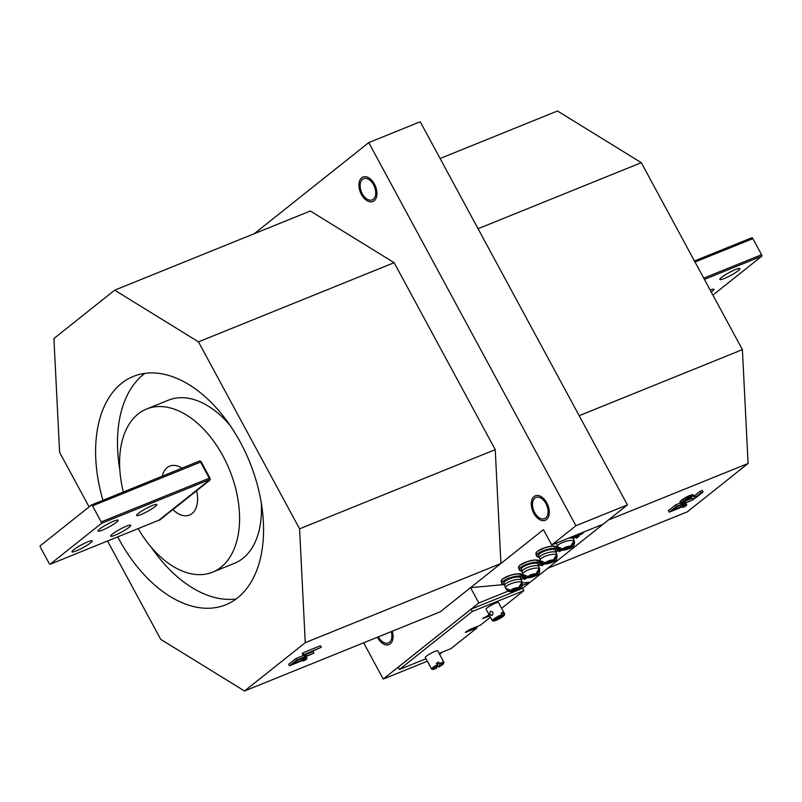 <?xml version="1.0" encoding="UTF-8"?>
<svg xmlns="http://www.w3.org/2000/svg" width="802" height="802" viewBox="0 0 802 802"><rect width="100%" height="100%" fill="white"/><g stroke="black" fill="none" stroke-linecap="round" stroke-linejoin="round"><path stroke-width="1.2" d="M138.155 528.628A87.989 54.055 -112 0 0 212.6 572.157A87.989 54.055 -112 0 0 229.693 470.313A87.989 54.055 -112 0 0 146.586 409.02A87.989 54.055 -112 0 0 138.155 413.962A87.989 54.055 -112 0 0 123.358 492.067M158.896 520.207L172.931 509.591A26.396 16.22 -112 0 0 189.493 515.064A26.396 16.22 -112 0 0 196.6 490.754L209.873 480.187L209.913 477.972L101.202 521.932A1.764 1.083 -112 0 1 101.533 523.315L50.045 564.287L158.896 520.207L210.224 479.365L101.533 523.315M182.184 468.268A26.396 16.22 -112 0 0 169.693 466.122A26.396 16.22 -112 0 0 162.204 476.348A26.396 16.22 -112 0 1 169.693 466.122A26.396 16.22 -112 0 1 182.184 468.268M50.045 564.287A1.764 1.083 -112 0 1 49.133 563.375L40.431 547.275A1.764 1.083 -112 0 1 40.1 545.891L91.588 504.929L199.778 460.929M200.289 460.97L199.518 461.04L201.212 461.872L209.913 477.972M146.586 409.02L168.47 400.168A87.989 54.055 68 0 1 229.963 425.24M261.231 502.523A87.989 54.055 68 0 1 234.475 563.305L212.6 572.157M144.891 373.371A123.187 75.669 -112 0 0 143.468 374.454A123.187 75.669 -112 0 0 119.829 469.802M151.097 547.084A123.187 75.669 -112 0 0 236.169 598.964M117.744 536.889A123.187 75.669 -112 0 0 225.793 604.788A123.187 75.669 -112 0 0 249.733 462.203A123.187 75.669 -112 0 0 133.383 376.399A123.187 75.669 -112 0 0 121.583 383.316A123.187 75.669 -112 0 0 102.947 500.328M107.548 541.019L160.701 639.324L244.51 691.003L305.261 642.663L299.577 528.829L198.475 341.852L114.676 290.174L53.914 338.524L59.609 452.358L89.102 506.904M440.097 158.495L557.49 110.997L641.299 162.676L742.391 349.642L748.086 463.476L687.324 511.826L547.706 568.317M244.51 691.003L440.168 611.836L500.929 563.485L495.235 449.651L394.143 262.685L310.334 211.006L114.676 290.174M394.143 262.685L198.475 341.852M522.513 588.367L603.234 524.137L551.746 544.969L543.455 529.651L500.929 563.485L305.261 642.663M303.727 655.374L295.858 658.562L288.66 664.287L289.492 665.82L301.622 660.908A25.864 3.649 -28.4 0 1 302.915 660.397A8.18 1.153 -28.4 0 1 303.577 660.146A4.531 0.642 -28.4 0 1 303.948 660.036L303.607 660.607A5.213 0.732 -28.4 0 1 303.036 660.988L304.8 660.377A13.764 1.945 151.6 0 0 305.732 659.725A6.466 0.912 151.6 0 0 306.294 659.304A4.872 0.692 151.6 0 0 306.875 658.763A3.599 0.511 151.6 0 0 306.976 658.512A3.88 0.551 151.6 0 0 306.595 658.472A5.704 0.802 151.6 0 0 305.712 658.723A10.827 1.524 151.6 0 0 305.151 658.923A25.945 3.659 151.6 0 0 304.219 659.274A37.343 5.273 151.6 0 0 303.256 659.655A69.303 9.774 151.6 0 0 301.923 660.186L293.041 663.785L297.201 660.477L313.923 653.119L296.68 660.086L289.492 665.82M313.923 653.119L313.091 651.585L306.484 654.262M306.133 656.958L306.965 658.492A3.599 0.511 151.6 0 0 306.965 658.492L306.153 656.978A3.599 0.511 151.6 0 0 306.153 656.978A3.599 0.511 151.6 0 0 306.133 656.958A3.88 0.551 151.6 0 0 305.983 656.918M321.241 647.294L320.409 645.76L303.106 652.768L302.194 653.49L303.026 655.023A7.489 1.053 -28.4 0 1 303.607 654.953A15.278 2.155 -28.4 0 1 304.068 655.084A15.769 2.226 -28.4 0 1 304.169 655.194A15.769 2.226 -28.4 0 1 304.209 655.394A19.027 2.687 -28.4 0 1 304.028 655.916L306.073 655.084A13.724 1.935 151.6 0 0 306.304 654.743A25.754 3.629 151.6 0 0 306.464 654.342A19.839 2.797 151.6 0 0 306.474 654.031A10.727 1.514 151.6 0 0 306.454 653.981A10.727 1.514 151.6 0 0 306.344 653.871L321.241 647.294L303.026 655.023M495.235 449.651L299.577 528.829M608.467 519.977L748.086 463.476M579.164 415.687L742.391 349.642M680.567 502.894L675.595 504.899L668.407 510.623L669.229 512.157L681.369 507.245A25.864 3.649 -28.4 0 1 682.652 506.734A8.18 1.153 -28.4 0 1 683.324 506.493A4.531 0.642 -28.4 0 1 683.695 506.373L683.354 506.954A5.213 0.732 -28.4 0 1 682.783 507.325L684.547 506.714A13.764 1.945 151.6 0 0 685.479 506.062A6.466 0.912 151.6 0 0 686.031 505.641A4.872 0.692 151.6 0 0 686.622 505.1A3.599 0.511 151.6 0 0 686.723 504.849A3.88 0.551 151.6 0 0 686.342 504.819A5.704 0.802 151.6 0 0 685.459 505.059A10.827 1.524 151.6 0 0 684.888 505.26A25.945 3.659 151.6 0 0 683.966 505.621A37.343 5.273 151.6 0 0 683.003 505.992A69.303 9.774 151.6 0 0 681.66 506.533L672.788 510.122L676.938 506.814L693.66 499.456L676.427 506.433L669.229 512.157M692.046 498.242L684.888 501.14M684.607 500.618L685.108 501.531A7.128 1.002 -28.4 0 1 684.347 501.821A4.922 0.692 -28.4 0 1 683.815 501.992A4.301 0.612 -28.4 0 1 683.414 502.082A3.92 0.551 -28.4 0 1 683.184 502.072A3.89 0.551 -28.4 0 1 683.124 502.022A3.89 0.551 -28.4 0 1 683.204 501.791A5.413 0.762 -28.4 0 1 683.895 501.14A5.213 0.732 -28.4 0 1 685.038 500.328A3.88 0.551 -28.4 0 1 686.322 499.546A4.311 0.612 -28.4 0 1 687.053 499.145A3.709 0.521 -28.4 0 1 687.735 498.804A3.739 0.531 -28.4 0 1 688.387 498.493A4.481 0.632 -28.4 0 1 689.048 498.212A4.16 0.581 -28.4 0 1 689.6 498.002A5.383 0.762 -28.4 0 1 690.121 497.841A6.446 0.912 -28.4 0 1 690.542 497.751A9.614 1.353 -28.4 0 1 690.933 497.711A13.153 1.855 -28.4 0 1 691.454 497.781A62.305 8.792 -28.4 0 1 692.056 498.242A45.102 6.366 151.6 0 0 692.427 498.553A18.105 2.556 151.6 0 0 692.818 498.654A12.692 1.794 151.6 0 0 693.429 498.633A8.972 1.263 151.6 0 0 694.181 498.473A5.233 0.742 151.6 0 0 694.462 498.383A5.103 0.722 151.6 0 0 694.773 498.283A5.143 0.722 151.6 0 0 695.113 498.152A5.413 0.762 151.6 0 0 695.484 498.002L703.083 491.967L702.251 490.433L700.216 491.255L694.582 495.736A8.17 1.153 -28.4 0 1 694.281 495.756A11.017 1.554 -28.4 0 1 694.031 495.726A12.371 1.744 -28.4 0 1 693.86 495.646A123.789 17.464 -28.4 0 1 693.489 495.305A85.704 12.09 151.6 0 0 693.008 494.924A21.022 2.967 151.6 0 0 692.637 494.804A14.536 2.055 151.6 0 0 692.076 494.794A7.85 1.113 151.6 0 0 691.464 494.914A7.789 1.103 151.6 0 0 691.083 495.014A7.158 1.013 151.6 0 0 690.672 495.155A6.987 0.982 151.6 0 0 690.211 495.315A6.937 0.982 151.6 0 0 689.72 495.506A7.268 1.023 151.6 0 0 688.657 495.967A5.985 0.842 151.6 0 0 687.605 496.458A5.905 0.832 151.6 0 0 686.512 497.019A6.807 0.962 151.6 0 0 685.339 497.651A6.045 0.852 151.6 0 0 683.294 498.904A9.393 1.323 151.6 0 0 681.349 500.298A10.005 1.414 151.6 0 0 680.176 501.38A6.175 0.872 151.6 0 0 679.986 501.821A6.175 0.872 151.6 0 0 680.016 501.851L680.798 503.305M478.072 228.72L641.299 162.676M551.746 544.969L575.916 525.741L368.75 142.596L254.294 233.683M363.627 642.803L383.236 679.063L478.834 602.984L470.553 587.666L503.305 584.638M534.072 496.568A13.203 8.11 -112 0 0 533.24 512.187A13.203 8.11 -112 0 0 545.24 520.298A13.203 8.11 -112 0 0 547.806 505.019A13.203 8.11 -112 0 0 535.335 495.826A13.203 8.11 -112 0 0 534.072 496.568A13.203 8.11 -112 0 0 533.24 512.187A13.203 8.11 -112 0 0 545.24 520.298A13.203 8.11 -112 0 0 547.806 505.019A13.203 8.11 -112 0 0 535.335 495.826A13.203 8.11 -112 0 0 534.072 496.568M361.712 177.793A13.203 8.11 -112 0 0 360.89 193.412A13.203 8.11 -112 0 0 372.88 201.523A13.203 8.11 -112 0 0 375.446 186.244A13.203 8.11 -112 0 0 362.975 177.052A13.203 8.11 -112 0 0 361.712 177.793A13.203 8.11 -112 0 0 360.89 193.412A13.203 8.11 -112 0 0 372.88 201.523A13.203 8.11 -112 0 0 375.446 186.244A13.203 8.11 -112 0 0 362.975 177.052A13.203 8.11 -112 0 0 361.712 177.793M377.381 637.239A13.203 8.11 -112 0 0 389.01 644.607A13.203 8.11 -112 0 0 392.238 631.224A13.203 8.11 -112 0 1 389.01 644.607L389.01 644.607A13.203 8.11 -112 0 1 377.381 637.239M522.353 585.38L530.322 582.152L522.323 582.894M539.866 562.142L540.548 562.082M540.297 560.658L540.658 562.433L542.292 562.994M522.413 575.635L523.616 575.525M557.159 548.127L558.192 548.037M295.858 658.562L296.68 660.086M302.755 660.457L303.036 660.988M303.507 654.953L304.028 655.916M303.106 652.768L303.928 654.292M439.606 654.342L442.443 652.086M603.234 524.137L627.405 504.899L420.238 121.764L368.75 142.596M675.595 504.899L676.427 506.433M693.229 498.654L693.66 499.456M685.89 503.325L686.723 504.849A3.599 0.511 151.6 0 0 686.702 504.839L685.88 503.305M682.492 506.804L682.783 507.325M700.216 491.255L701.048 492.789L695.414 497.27A8.17 1.153 -28.4 0 1 695.113 497.29A11.017 1.554 -28.4 0 1 694.863 497.26A12.371 1.744 -28.4 0 1 694.692 497.18A123.789 17.464 -28.4 0 1 694.321 496.839A85.704 12.09 151.6 0 0 693.83 496.458A21.022 2.967 151.6 0 0 693.469 496.338A14.536 2.055 151.6 0 0 692.898 496.328A7.85 1.113 151.6 0 0 692.296 496.438A7.789 1.103 151.6 0 0 691.915 496.548A7.158 1.013 151.6 0 0 691.504 496.679A6.987 0.982 151.6 0 0 691.043 496.849A6.937 0.982 151.6 0 0 690.542 497.039A7.268 1.023 151.6 0 0 689.479 497.501A5.985 0.842 151.6 0 0 688.437 497.992A5.905 0.832 151.6 0 0 687.344 498.543A6.807 0.962 151.6 0 0 686.171 499.185A6.045 0.852 151.6 0 0 684.116 500.438A9.393 1.323 151.6 0 0 682.181 501.831A10.005 1.414 151.6 0 0 680.998 502.904A6.175 0.872 151.6 0 0 680.808 503.355A6.175 0.872 151.6 0 0 680.848 503.385A5.935 0.832 151.6 0 0 681.119 503.445A6.627 0.932 151.6 0 0 681.64 503.365A7.619 1.073 151.6 0 0 682.372 503.155A11.038 1.554 151.6 0 0 683.434 502.784L685.108 501.531M703.083 491.967L701.048 492.789M694.582 495.736L695.414 497.27M627.405 504.899L575.916 525.741M427.326 661.219L383.236 679.063M508.358 591.044L478.834 602.984M575.906 537.009L576.267 538.242L577.821 537.29A3.318 0.952 163 0 0 578.172 536.929A2.516 0.722 163 0 0 578.242 536.668A2.246 0.642 163 0 0 578.232 536.658A2.246 0.642 163 0 0 578.202 536.588L576.047 536.698A1.815 0.521 163 0 0 575.776 536.789A1.955 0.561 163 0 0 575.275 536.979L574.753 536.919M575.936 536.999L576.247 538.112M573.861 537.891L574.753 537.571A2.095 0.601 -17 0 1 575.104 537.34L577.42 537.129A2.095 0.601 -17 0 1 577.199 537.35L576.267 538.082M559.004 550.463L559.365 551.696L560.919 550.733A3.318 0.952 163 0 0 561.27 550.383A2.516 0.722 163 0 0 561.34 550.112L561.34 550.112A2.246 0.642 163 0 0 561.3 550.042L559.144 550.152A1.815 0.521 163 0 0 558.874 550.232A1.955 0.561 163 0 0 558.382 550.423L557.53 550.352M559.044 550.453L559.345 551.555M557.009 551.195L557.851 551.024A2.095 0.601 -17 0 1 558.202 550.784L560.518 550.573A2.095 0.601 -17 0 1 560.297 550.794L559.375 551.535M522.754 578.132L524.538 579.455L527.135 577.62M523.485 577.54L523.566 577.801A3.86 1.103 163 0 0 523.415 577.731L522.904 577.681M524.418 577.45L524.889 578.974L523.566 577.801M526.693 577.53L524.889 578.974M539.816 564.798L541.901 565.861L544.307 563.906L541.781 565.53L540.468 564.357A3.86 1.103 163 0 0 540.307 564.277L540.147 564.237M541.32 564.006L541.781 565.53M584.377 531.766L582.072 533.47L581.48 532.939M580.728 533.24L582.041 533.871L584.437 531.806M581.861 532.789L582.072 533.47M540.197 564.107L544.157 563.746M543.255 563.485L540.277 563.766M541.139 561.881L540.658 562.433L540.157 560.819M574.864 536.608L579.455 535.967L576.558 534.934M575.896 535.195L578.212 535.957L574.974 536.257M576.718 534.864L581.39 534.373A2.807 0.802 163 0 0 581.55 534.282L577.801 534.423M579.044 534.653L579.415 535.866M522.914 577.59L525.932 577.31M525.3 577.029L522.894 577.25M557.611 550.092L561.009 549.931M560.217 549.51L557.631 549.751M558.583 548.157L559.044 548.658M558.302 548.388L558.032 547.515L558.302 548.388M545.671 518.022A11.439 7.028 68 0 1 544.578 518.663A11.439 7.028 68 0 1 533.771 510.694A11.439 7.028 68 0 1 535.997 497.451A11.439 7.028 68 0 1 546.393 504.478A11.439 7.028 68 0 1 545.671 518.022M373.311 199.247A11.439 7.028 68 0 1 372.218 199.888A11.439 7.028 68 0 1 361.411 191.919A11.439 7.028 68 0 1 363.637 178.686A11.439 7.028 68 0 1 374.033 185.713A11.439 7.028 68 0 1 373.311 199.247M391.226 631.635A11.439 7.028 68 0 1 389.441 642.332A11.439 7.028 68 0 1 388.348 642.973A11.439 7.028 68 0 1 378.394 636.828M490.433 617.219L480.448 625.159L470.152 629.329L465.32 632.387L476.969 627.926L450.935 648.648L439.115 653.429M489.15 614.853L482.674 618.573L489.751 615.966M425.982 658.743L399.446 669.48L472.348 611.465L523.846 590.633L501.621 608.317M399.446 669.48L398.203 667.184L471.105 609.169L522.603 588.337L523.846 590.633M476.969 627.926L476.368 626.813M472.348 611.465L471.105 609.169M493.581 621.059A6.155 0.872 -28.4 0 1 495.816 618.853A6.155 0.872 -28.4 0 1 501.902 615.635L494.253 621.009A6.155 0.872 -28.4 0 1 493.581 621.059L492.408 620.718A7.038 0.992 -28.4 0 1 492.278 620.628L492.278 620.628A7.038 0.992 -28.4 0 1 494.172 618.733A7.038 0.992 -28.4 0 1 502.062 614.472L501.23 612.939A7.038 0.992 -28.4 0 1 502.844 612.397L503.676 613.931A7.038 0.992 -28.4 0 1 504.658 613.931A7.038 0.992 -28.4 0 1 504.669 614.091L504.308 615.264A6.155 0.872 -28.4 0 1 495.857 620.457L494.874 620.096M490.573 611.284L490.233 611.455C489.35 613.921 490.042 615.204 492.308 615.284L491.987 615.455M492.278 620.628L486.062 609.139A7.038 0.992 -28.4 0 1 487.957 607.244A7.038 0.992 -28.4 0 1 494.473 603.575A7.038 0.992 -28.4 0 1 498.443 602.442L504.658 613.931M490.233 611.455C492.959 611.395 493.651 612.668 492.308 615.284M501.902 615.635L502.062 614.472M501.461 613.36L502.844 612.397M503.676 613.931L503.516 615.094L495.857 620.457M503.516 615.094A6.155 0.872 -28.4 0 1 504.308 615.264M432.819 669.399A6.155 0.872 -28.4 0 1 437.521 665.74L436.418 668.226A6.155 0.872 -28.4 0 1 432.819 669.399L431.656 669.068A7.038 0.992 -28.4 0 1 431.526 668.978A7.038 0.992 -28.4 0 1 431.536 668.768A7.038 0.992 -28.4 0 1 437.19 664.788L436.358 663.254A7.038 0.992 -28.4 0 1 438.674 662.071L439.837 664.557L438.734 667.053L437.411 664.938A7.038 0.992 -28.4 0 1 437.27 665.018M431.526 668.978L425.311 657.48A7.038 0.992 -28.4 0 1 425.321 657.269A7.038 0.992 -28.4 0 1 431.586 652.968A7.038 0.992 -28.4 0 1 437.692 650.783L443.907 662.282A7.038 0.992 -28.4 0 1 443.907 662.442L443.546 663.605A6.155 0.872 -28.4 0 1 438.734 667.053M429.671 665.319L427.646 661.439M439.506 663.605A7.038 0.992 -28.4 0 1 443.907 662.282M437.521 665.74L437.19 664.788M437.411 664.938L438.674 662.071M439.837 664.557A6.155 0.872 -28.4 0 1 443.546 663.605M505.46 587.926A8.802 2.516 163 0 1 506.623 586.031A8.802 2.516 163 0 1 515.766 582.282A8.802 2.516 163 0 1 522.292 582.793L521.551 580.377A8.802 2.516 163 0 0 521.42 580.127L520.688 577.711A8.802 2.516 163 0 1 520.819 577.961L521.551 580.377A8.802 2.516 163 0 0 515.034 579.866A8.802 2.516 163 0 0 505.892 583.615A8.802 2.516 163 0 0 504.719 585.51L503.987 583.084A8.802 2.516 163 0 1 510.794 578.402A8.802 2.516 163 0 1 520.478 577.51L521.22 579.936A8.802 2.516 163 0 0 511.526 580.818A8.802 2.516 163 0 0 504.719 585.51L505.671 588.488A8.772 2.506 163 0 0 505.781 588.668M505.671 588.488A8.772 2.506 163 0 1 505.621 588.347L510.914 590.402L518.563 587.686L521.691 582.633A8.772 2.506 163 0 1 522.393 583.254L519.325 588.277L511.465 591.074L508.288 591.014L506.663 589.731M521.741 583.485L522.393 583.254M522.814 574.112A8.802 2.516 163 0 1 523.987 572.217A8.802 2.516 163 0 1 533.129 568.468A8.802 2.516 163 0 1 539.646 568.979L538.914 566.563A8.802 2.516 163 0 0 538.784 566.322L538.042 563.896A8.802 2.516 163 0 1 538.172 564.147L538.914 566.563A8.802 2.516 163 0 0 532.388 566.052A8.802 2.516 163 0 0 523.245 569.801A8.802 2.516 163 0 0 522.082 571.696L521.34 569.28A8.802 2.516 163 0 1 528.147 564.588A8.802 2.516 163 0 1 537.841 563.706L538.573 566.122A8.802 2.516 163 0 0 528.889 567.004A8.802 2.516 163 0 0 522.082 571.696L523.024 574.673A8.772 2.506 163 0 0 523.145 574.864M523.024 574.673A8.772 2.506 163 0 1 522.984 574.543L528.267 576.588L535.926 573.871L539.044 568.829A8.772 2.506 163 0 1 539.756 569.44L536.678 574.463L528.819 577.26L525.641 577.199L524.017 575.916M539.104 569.671L539.756 569.44M540.177 560.297A8.802 2.516 163 0 1 541.34 558.403A8.802 2.516 163 0 1 550.483 554.653A8.802 2.516 163 0 1 557.009 555.174L556.267 552.748A8.802 2.516 163 0 0 556.137 552.508L555.405 550.082A8.802 2.516 163 0 1 555.535 550.332L556.267 552.748A8.802 2.516 163 0 0 549.751 552.237A8.802 2.516 163 0 0 540.608 555.986A8.802 2.516 163 0 0 539.435 557.881L538.703 555.465A8.802 2.516 163 0 1 545.51 550.773A8.802 2.516 163 0 1 555.195 549.891L555.936 552.307A8.802 2.516 163 0 0 546.242 553.19A8.802 2.516 163 0 0 539.435 557.881L540.388 560.859A8.772 2.506 163 0 0 540.498 561.049M540.388 560.859A8.772 2.506 163 0 1 540.337 560.728L545.631 562.783L553.28 560.057L556.408 555.014A8.772 2.506 163 0 1 557.109 555.626L554.042 560.648L546.182 563.445L543.004 563.385L541.38 562.102M556.458 555.856L557.109 555.626M572.688 536.498L573.29 538.493A8.802 2.516 163 0 0 568.558 538.172A8.802 2.516 163 0 1 573.63 538.934A8.802 2.516 163 0 0 573.5 538.693L572.818 536.448M556.488 543.054L556.799 544.067A8.802 2.516 163 0 1 557.39 542.683A8.802 2.516 163 0 0 556.799 544.067L557.53 546.493A8.802 2.516 163 0 1 558.703 544.588A8.802 2.516 163 0 1 567.846 540.849A8.802 2.516 163 0 1 574.362 541.36L572.889 536.518A8.802 2.516 163 0 0 572.859 536.428M557.53 546.493L557.741 547.044A8.772 2.506 163 0 1 557.701 546.914L562.984 548.969L570.643 546.242L573.761 541.2A8.772 2.506 163 0 1 574.473 541.811L571.405 546.834L563.545 549.631L560.367 549.571L558.733 548.297M573.821 542.042L574.473 541.811M172.931 509.591L196.6 490.754A26.396 16.22 -112 0 1 189.493 515.064A26.396 16.22 -112 0 1 172.931 509.591M90.446 542.964A11.439 1.614 -28.4 0 1 79.498 549.47A11.439 1.614 -28.4 0 1 72.02 551.786A11.439 1.614 -28.4 0 1 81.313 544.929A11.439 1.614 -28.4 0 1 92.14 540.909A11.439 1.614 -28.4 0 1 90.446 542.964M129.062 527.335A11.439 1.614 -28.4 0 1 118.115 533.851A11.439 1.614 -28.4 0 1 110.636 536.157A11.439 1.614 -28.4 0 1 119.929 529.3A11.439 1.614 -28.4 0 1 130.756 525.28A11.439 1.614 -28.4 0 1 129.062 527.335M155.097 506.613A11.439 1.614 -28.4 0 1 144.149 513.13A11.439 1.614 -28.4 0 1 136.671 515.445A11.439 1.614 -28.4 0 1 145.964 508.578A11.439 1.614 -28.4 0 1 156.801 504.558A11.439 1.614 -28.4 0 1 155.097 506.613M116.48 522.242A11.439 1.614 -28.4 0 1 105.533 528.759A11.439 1.614 -28.4 0 1 98.055 531.064A11.439 1.614 -28.4 0 1 107.348 524.207A11.439 1.614 -28.4 0 1 118.175 520.187A11.439 1.614 -28.4 0 1 116.48 522.242M199.668 461.19A1.764 1.083 68 0 1 200.59 462.102L92.501 505.841L101.202 521.932M92.501 505.841A1.764 1.083 -112 0 0 91.588 504.929M159.578 520.187L210.224 479.365M712.898 295.096L761.9 256.109L704.397 279.377M711.264 292.078A11.439 1.614 151.6 0 0 713.89 289.322A11.439 1.614 151.6 0 0 710.151 290.003M721.499 277.432A11.439 1.614 151.6 0 0 719.805 279.487A11.439 1.614 151.6 0 0 730.632 275.467A11.439 1.614 151.6 0 0 739.925 268.6A11.439 1.614 151.6 0 0 732.447 270.916A11.439 1.614 151.6 0 0 721.499 277.432M694.452 260.981L751.955 237.713A1.764 1.083 68 0 1 752.867 238.625L761.569 254.725A1.764 1.083 68 0 1 761.9 256.109M301.201 658.853L301.923 660.186M302.534 658.312L303.256 659.655M303.497 657.931L304.219 659.274M304.409 657.56L305.151 658.923M304.96 657.339L305.712 658.723M305.793 656.998L306.595 658.472M680.938 505.2L681.66 506.533M682.281 504.658L683.003 505.992M683.234 504.268L683.966 505.621M684.156 503.897L684.888 505.26M684.707 503.676L685.459 505.059M685.54 503.335L686.342 504.819M683.525 501.461L683.815 501.992M683.956 501.1L684.347 501.821M680.176 501.38L680.998 502.904M681.349 500.298L682.181 501.831M683.294 498.904L684.116 500.438M685.339 497.651L686.171 499.185M686.512 497.019L687.344 498.543M687.605 496.458L688.437 497.992M688.657 495.967L689.479 497.501M689.72 495.506L690.542 497.039M690.211 495.315L691.043 496.849M690.672 495.155L691.504 496.679M691.083 495.014L691.915 496.548M691.464 494.914L692.296 496.438M692.076 494.794L692.898 496.328M692.637 494.804L693.469 496.338M693.008 494.924L693.83 496.458M693.489 495.305L694.321 496.839M693.86 495.646L694.692 497.18M694.031 495.726L694.863 497.26M694.281 495.756L695.113 497.29M540.688 562.342L540.197 560.728L540.668 562.372M540.247 560.698L540.738 562.302M540.418 560.939L540.819 562.252M540.748 561.43L540.979 562.182M558.082 547.586L558.312 548.337M558.142 547.666L558.342 548.297M466.674 632.096L466.303 631.405M484.037 618.282L483.666 617.6M518.563 587.686A4.401 1.253 163 0 0 511.475 589.731A4.401 1.253 163 0 0 510.914 590.402M511.465 591.074A4.401 1.253 163 0 0 515.726 590.513A4.401 1.253 163 0 0 519.215 588.558A4.401 1.253 163 0 0 519.325 588.277M521.37 574.262A10.827 3.098 163 0 0 512.568 574.643A10.827 3.098 163 0 0 502.744 578.924A10.827 3.098 163 0 0 501.461 580.327M522.603 578.292A10.997 3.148 163 0 0 522.874 577.159A10.997 3.148 163 0 0 514.724 576.508A10.997 3.148 163 0 0 503.285 581.199A10.997 3.148 163 0 0 501.831 583.565A10.997 3.148 163 0 0 502.684 584.367M502.653 579.104A10.997 3.148 163 0 0 501.19 581.47L501.831 583.565L504.518 584.828A10.827 3.098 163 0 1 503.486 581.34A10.827 3.098 163 0 1 517.711 576.277A10.827 3.098 163 0 1 521.34 579.676L522.874 577.159L522.232 575.054A10.997 3.148 163 0 0 514.082 574.412A10.997 3.148 163 0 0 502.653 579.104M535.926 573.871A4.401 1.253 163 0 0 528.839 575.916A4.401 1.253 163 0 0 528.267 576.588M528.819 577.26A4.401 1.253 163 0 0 533.089 576.708A4.401 1.253 163 0 0 536.568 574.753A4.401 1.253 163 0 0 536.678 574.463M538.733 560.448A10.827 3.098 163 0 0 529.932 560.829A10.827 3.098 163 0 0 520.107 565.109A10.827 3.098 163 0 0 518.814 566.513M539.967 564.488A10.997 3.148 163 0 0 540.227 563.345A10.997 3.148 163 0 0 532.077 562.703A10.997 3.148 163 0 0 520.648 567.385A10.997 3.148 163 0 0 519.185 569.751A10.997 3.148 163 0 0 520.047 570.553M538.703 565.891L540.227 563.345L539.596 561.24A10.997 3.148 163 0 0 531.435 560.598A10.997 3.148 163 0 0 520.007 565.29A10.997 3.148 163 0 0 518.553 567.656L519.185 569.751L521.871 571.014M538.703 565.871A10.827 3.098 163 0 0 535.074 562.463A10.827 3.098 163 0 0 520.839 567.535A10.827 3.098 163 0 0 521.861 570.994M553.28 560.057A4.401 1.253 163 0 0 546.192 562.102A4.401 1.253 163 0 0 545.631 562.783M546.182 563.445A4.401 1.253 163 0 0 550.443 562.894A4.401 1.253 163 0 0 553.931 560.939A4.401 1.253 163 0 0 554.042 560.648M556.087 546.633A10.827 3.098 163 0 0 547.295 547.014A10.827 3.098 163 0 0 537.46 551.295A10.827 3.098 163 0 0 536.177 552.698M557.32 550.673A10.997 3.148 163 0 0 557.591 549.53A10.997 3.148 163 0 0 549.44 548.889A10.997 3.148 163 0 0 538.002 553.57A10.997 3.148 163 0 0 536.548 555.946A10.997 3.148 163 0 0 537.41 556.738M556.067 552.077L557.591 549.53L556.949 547.435A10.997 3.148 163 0 0 548.799 546.794A10.997 3.148 163 0 0 537.37 551.475A10.997 3.148 163 0 0 535.906 553.841L536.548 555.946L539.235 557.21A10.827 3.098 163 0 1 538.202 553.721A10.827 3.098 163 0 1 552.438 548.648A10.827 3.098 163 0 1 556.057 552.057M570.643 546.242A4.401 1.253 163 0 0 563.555 548.287A4.401 1.253 163 0 0 562.984 548.969M563.545 549.631A4.401 1.253 163 0 0 567.806 549.079A4.401 1.253 163 0 0 571.285 547.124A4.401 1.253 163 0 0 571.405 546.834M574.683 536.859A10.997 3.148 163 0 0 574.944 535.716A10.997 3.148 163 0 0 574.904 535.596M556.588 543.395L555.866 543.305A10.827 3.098 163 0 0 556.588 543.375M574.914 535.596L573.42 538.262A10.827 3.098 163 0 0 574.703 535.676M209.613 479.576A1.764 1.083 -112 0 0 209.292 478.192L200.59 462.102L201.212 461.872M703.725 278.134L761.569 254.725M695.023 262.033L752.867 238.625M679.986 501.821L680.808 503.355M575.836 537.029L576.187 538.202M558.934 550.483L559.295 551.646M522.292 582.793C522.292 586.182 521.861 587.836 521.019 587.756C521.43 588.959 510.172 593.189 508.288 591.014M522.232 575.054L517.741 573.791L510.663 575.164L502.684 578.944L501.19 581.47M539.646 568.979C539.646 572.367 539.225 574.021 538.373 573.941C538.784 575.154 527.536 579.375 525.641 577.199M539.596 561.24L535.104 559.976L528.017 561.35L520.047 565.139L518.553 567.656M557.009 555.174C557.009 558.553 556.578 560.207 555.736 560.137C556.147 561.34 544.889 565.56 543.004 563.385M556.949 547.435L552.458 546.162L545.38 547.535L537.4 551.325L535.906 553.841M574.362 541.36C574.362 544.748 573.941 546.403 573.089 546.322C573.5 547.525 562.252 551.746 560.367 549.571"/></g></svg>

